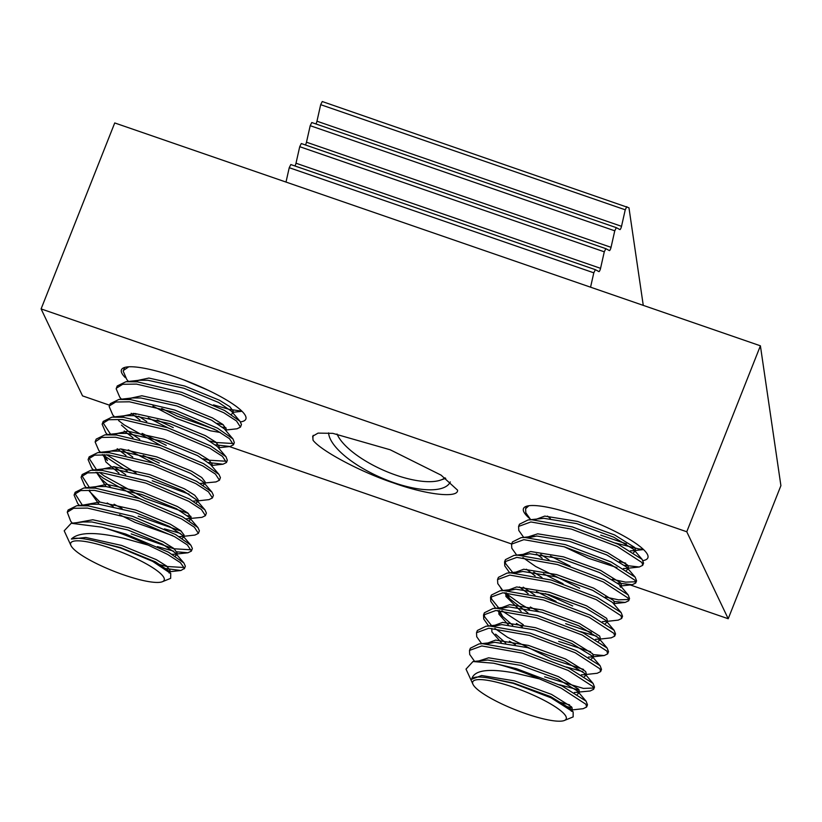 <?xml version="1.0" encoding="UTF-8"?>
<svg xmlns="http://www.w3.org/2000/svg" width="822" height="822" viewBox="0 0 822 822"><rect width="100%" height="100%" fill="white"/><g stroke="black" fill="none" stroke-linecap="round" stroke-linejoin="round"><path stroke-width="1.23" d="M529.871 518.713A66.89 13.635 21.6 0 1 523.47 508.582A66.89 13.635 21.6 0 1 577.25 515.548A66.89 13.635 21.6 0 1 647.859 557.83A66.89 13.635 21.6 0 1 643.03 560.583M125.365 377.688A66.89 13.635 21.6 0 1 121.451 369.828A66.89 13.635 21.6 0 1 175.23 376.795A66.89 13.635 21.6 0 1 245.84 419.076A66.89 13.635 21.6 0 1 240.507 421.902M450.302 481.918A66.161 24.27 23.9 0 1 393.902 482.678A66.161 24.27 23.9 0 1 328.584 432.896M393.81 483.038C426.474 494.834 458.481 498.409 457.566 490.169L441.085 475.137L390.193 449.778L332.797 433.348L318.052 433.112L312.689 436.225L313.079 440.294C321.227 451.042 361.742 472.496 393.81 483.038M109.614 405.225L82.539 395.885L41.1 308.918L114.731 122.951L760.401 345.805L780.9 485.658L728.21 618.74L629.878 584.802M511.633 543.989L229.379 446.562M136.103 414.37L133.185 413.363M728.21 618.74L686.771 531.762L41.1 308.918M686.771 531.762L760.401 345.805M313.079 440.294A78.162 28.667 23.9 0 1 313.264 435.331M512.527 686.915A50.265 10.244 -158.4 0 0 472.969 684.274A50.265 10.244 -158.4 0 0 526.419 713.876A50.265 10.244 -158.4 0 0 564.406 720.473A50.265 10.244 -158.4 0 0 512.527 686.915M564.406 720.473L573.15 716.907L573.16 711.944L550.997 697.796L513.205 683.339L489.09 678.109C478.928 676.311 473.112 676.691 471.674 679.26C473.945 670.136 488.432 668.091 515.137 673.105L539.355 678.869L561.149 688.168L585.891 704.249L586.61 707.023L583.158 708.698L571.228 710.013M479.082 660.867L488.638 657.806L521.467 663.138L558.518 676.67L578.606 689.185L579.243 691.302L578.359 693.521L577.373 690.942L557.645 678.89L520.593 665.347L487.754 660.015L472.979 661.546L493.56 663.21A64.866 13.224 21.6 0 1 515.774 669.714A64.866 13.224 21.6 0 1 539.355 678.869M472.979 661.546L466.012 669.118L472.969 684.274M530.683 519.668L525.823 512.764L525.597 508.715L526.594 506.229M525.597 508.715L528.844 505.746M523.758 537.475L518.805 530.478L518.59 526.419L519.463 524.21L528.063 519.956L531.752 519.74L572.317 526.902L618.134 544.246L642.177 559.433L643.585 563.111L642.712 565.32L639.269 566.995L624.823 565.361M570.067 566.019L550.483 556.083M518.59 526.419L530.878 521.96L571.444 529.111L617.25 546.466L641.992 562.546L642.712 565.32M579.716 588.264L535.656 566.481L522.926 557.593M516.74 555.189L511.798 548.192L511.572 544.133L512.455 541.924L521.045 537.67L524.734 537.454L565.3 544.616L611.116 561.96L635.159 577.147L636.577 580.825L635.704 583.034L632.252 584.709L617.815 583.075M563.06 583.733L543.476 573.797M511.572 544.133L523.861 539.664L564.426 546.825L610.243 564.18L634.974 580.26L635.704 583.034M572.698 605.968L545.418 593.628M513.072 572.893L505.653 563.687L505.16 560.809M509.732 572.903L504.78 565.906L504.564 561.847L505.438 559.638L514.038 555.384L517.726 555.169L558.292 562.33L604.108 579.674L628.152 594.861L629.56 598.539L628.686 600.748L625.244 602.413L614.188 601.488M556.042 601.437L536.458 591.511M504.564 561.847L516.853 557.378L557.419 564.539L603.225 581.894L627.967 597.974L628.686 600.748M538.41 611.342L530.324 607.006M502.858 590.607L497.762 583.61L497.546 579.561L498.42 577.352L507.02 573.098L510.709 572.883L551.274 580.044L597.091 597.389L621.134 612.575L622.552 616.253L621.668 618.463L618.226 620.127L606.924 621.381M529.45 609.225L520.747 604.119L505.191 592.826M497.546 579.561L509.835 575.092L550.401 582.253L596.217 599.608L620.949 615.678L621.668 618.463M523.306 624.72L501.882 610.736M499.046 608.321L491.628 599.115L491.135 596.227M495.707 608.331L490.755 601.324L490.539 597.275L491.412 595.066L500.012 590.802L503.701 590.597L544.267 597.748L590.083 615.103L614.126 630.289L615.534 633.957L614.661 636.177L611.219 637.841L599.906 639.095M522.432 626.939L516.411 623.456M490.539 597.275L502.828 592.806L543.393 599.968L589.199 617.312L613.942 633.392L614.661 636.177M583.62 669.427L551.665 659.11L507.606 637.338L494.875 628.45M491.577 625.614L484.62 616.829L484.127 613.942M488.607 625.943L483.737 619.038L483.521 614.99L484.394 612.77L492.995 608.516L496.683 608.311L537.249 615.462L583.065 632.817L607.109 648.003L608.527 651.671L607.643 653.891L604.201 655.555L593.155 654.631M515.415 644.654L509.393 641.17M483.521 614.99L495.81 610.52L536.376 617.682L582.192 635.026L606.924 651.106L607.643 653.891M481.682 643.76L476.729 636.752L476.513 632.704L477.387 630.484L485.987 626.23L489.676 626.015L530.241 633.176L576.047 650.531L600.101 665.717L601.509 669.385L600.635 671.605L597.193 673.269L585.881 674.523M476.513 632.704L488.792 628.234L529.358 635.396L575.174 652.74L599.916 668.82L600.635 671.605M474.582 661.371L469.711 654.466L469.496 650.418L470.369 648.198L478.969 643.945L482.658 643.729L523.224 650.89L569.04 668.245L593.083 683.421L594.501 687.1L593.618 689.319L590.175 690.983L574.393 692.494M469.496 650.418L481.784 645.948L522.35 653.11L568.166 670.454L592.898 686.534L593.618 689.319M626.415 543.845L600.748 535.122M643.328 549.353L638.684 548.921L615.596 543.044M625.706 563.142L619.398 561.56M635.725 581.76L625.542 582.14L612.39 579.274M628.707 599.474L618.524 599.844L605.372 596.988M591.347 632.416L565.69 623.682M596.772 636.207L580.527 631.604M590.638 651.712L558.672 641.396M582.747 671.636L566.502 667.032M593.648 688.035L583.456 688.415L544.647 676.825M579.12 690.059L559.484 684.747M493.56 663.21L516.216 668.605L562.022 685.959L586.076 701.135L587.483 704.814L586.61 707.023M569.595 704.855L559.361 702.132M572.112 707.773L566.697 706.591M489.09 678.109L513.575 683.061L550.627 696.604L570.355 708.656L571.259 710.054M578.359 693.521L577.424 694.343M487.117 643.832L494.772 642.301L527.601 647.644L564.663 661.176L584.38 673.228L585.377 675.807L584.442 676.629M501.276 642.506L491.895 631.882L491.772 628.501M494.125 626.128L501.78 624.597L534.619 629.929L571.67 643.462L591.398 655.524L592.385 658.093L591.45 658.915M508.294 624.792L498.903 614.168L498.882 610.561M501.143 608.414L508.797 606.883L541.626 612.215L578.688 625.748L598.406 637.81L599.402 640.379L598.467 641.201M521.127 611.352L505.92 596.453L505.797 593.073M508.15 590.699L515.805 589.168L548.644 594.501L585.696 608.033L605.424 620.096L614.126 630.289M606.42 622.665L605.475 623.487M528.145 593.638L519.453 586.949M515.168 572.985L522.823 571.454L555.651 576.787L592.713 590.33L612.431 602.382L621.134 612.575M535.153 575.924L526.47 569.235M522.176 555.271L529.83 553.74L562.669 559.073L599.721 572.615L619.449 584.668L620.446 587.237M542.171 558.21L536.345 553.946M529.193 537.557L536.848 536.026L569.677 541.359L606.739 554.901L626.456 566.954L635.159 577.147M627.453 569.523L626.518 570.345M528.063 519.956L543.866 518.312L576.695 523.645L613.746 537.187L633.474 549.24L634.471 551.819L633.536 552.641M550.37 518.518L547.503 516.093M601.437 525.001L594.984 522.268M471.674 679.26L481.62 675.52L514.449 680.852L551.511 694.385L571.598 706.899L572.225 709.016L571.105 709.91M579.243 691.302L576.859 692.453M485.73 643.77L495.645 640.091L528.474 645.424L565.536 658.967L585.624 671.482L586.25 673.588L583.877 674.749L581.411 674.78M505.715 642.989L495.625 634.173M492.738 626.056L502.663 622.377L535.492 627.71L572.544 641.252L592.631 653.767L593.268 655.874L590.884 657.035L588.418 657.066M512.733 625.275L502.643 616.459L499.437 610.582M499.755 608.342L509.671 604.663L542.499 609.996L579.561 623.538L599.649 636.053L600.276 638.17L599.402 640.379M599.238 639.023L595.436 639.352M527.95 612.945L509.65 598.745L506.444 592.868M506.773 590.638L516.689 586.949L549.517 592.282L586.569 605.824L606.657 618.339L607.294 620.456L606.8 621.709M606.256 621.319L602.444 621.648M534.968 595.231L523.193 587.155M513.781 572.924L523.696 569.235L556.535 574.568L593.587 588.11L613.674 600.625L614.301 602.742L613.418 603.543M541.975 577.517L533.776 572.133M520.799 555.21L530.714 551.531L563.543 556.864L600.605 570.396L620.692 582.911L621.319 585.028L620.435 585.829M548.993 559.803L540.784 554.418M528.176 536.879L537.722 533.817L570.56 539.15L607.612 552.682L627.7 565.197L628.327 567.314L625.953 568.464L623.487 568.505M616.983 567.591L588.49 558.302L564.046 546.712M534.824 519.781L544.739 516.103L577.568 521.436L614.63 534.968L634.718 547.483L635.344 549.599L632.971 550.75L630.495 550.791M119.375 551.387A50.265 10.244 -158.4 0 0 70.949 545.52A50.265 10.244 -158.4 0 0 115.532 571.886A50.265 10.244 -158.4 0 0 162.386 581.719A50.265 10.244 -158.4 0 0 119.375 551.387M162.386 581.719L170.657 578.349L170.74 573.489L152.594 561.334L120.577 548.007L94.694 541.01C83.073 538.174 75.305 537.516 71.38 539.037C78.665 531.957 96.225 531.731 124.04 538.328L148.135 545.078L167.647 554.418L180.388 562.669L184.477 568.403L180.932 570.489L164.688 568.413M76.847 522.648L92.773 519.761L128.653 527.734L163.362 541.945L173.709 548.377L177.079 552.774L176.134 555.292L175.189 552.785L162.489 544.164L127.78 529.954L91.9 521.98L83.114 521.96L71.226 523.275L101.866 527.19A64.866 13.224 21.6 0 1 125.191 535.122A64.866 13.224 21.6 0 1 148.135 545.078M71.226 523.275L64.198 530.807L70.949 545.52M128.448 381.449L126.804 379.528L123.187 371.092L124.697 367.434M123.372 370.486L128.777 366.797M173.267 427.625L157.146 419.96M121.502 399.245L119.786 397.242L116.169 388.806L117.238 385.98L125.92 381.727L137.387 381.87L181.734 392.31L224.632 410.497L239.993 421.275L241.463 424.481L240.486 427.101L237.034 428.786L225.382 430.07M167.739 427.748L148.258 417.874M116.354 388.2L122.714 384.295L136.503 384.09L180.861 394.529L223.759 412.716L236.489 420.967L240.486 427.091M166.25 445.339L142.124 433.379M114.628 416.96L112.778 414.956L109.162 406.52L110.22 403.694L118.902 399.441L130.369 399.584L174.726 410.024L217.625 428.211L232.986 438.979L234.342 442.596L233.469 444.805L230.026 446.5L215.539 444.825M95.321 441.332L96.195 439.123L104.877 434.869L116.344 435.013L160.691 445.452L124.235 424.933L118.594 420.587M109.347 405.914L115.697 402.009L129.496 401.804L173.843 412.243L216.741 430.43L229.482 438.681L233.469 444.805M159.242 463.053L143.12 455.388M110.806 434.653L102.935 422.58M107.477 434.674L105.761 432.67L102.144 424.234L103.212 421.409L111.895 417.155L123.362 417.299L167.709 427.738L210.607 445.925L225.968 456.693L227.334 460.31L226.461 462.519L223.009 464.204L208.531 462.539M153.714 463.176L128.232 449.829M102.329 423.628L108.689 419.723L122.478 419.518L166.835 429.957L209.733 448.144L222.464 456.395L226.461 462.519M136.103 473.102L106.634 454.782M127.225 471.016L104.569 456.015M100.603 452.388L98.753 450.374L95.126 441.948L101.671 437.438L115.47 437.222L159.817 447.661L202.715 465.858L215.456 474.109L219.443 480.233L216.001 481.918L200.229 483.428M188.361 513.462L145.217 498.471L104.075 475.856L99.626 472.496M96.78 470.081L88.91 458.008M93.585 470.102L91.735 468.088L88.118 459.662L89.187 456.837L97.869 452.583L109.336 452.727L153.683 463.166L196.581 481.353L211.942 492.121L213.412 495.337L212.436 497.947L208.983 499.632L197.67 500.886M139.689 498.605L103.192 478.075L95.907 472.301M88.303 459.056L94.664 455.152L108.453 454.936L152.81 465.375L195.708 483.562L208.439 491.813L212.436 497.947M122.077 508.52L114.073 504.225M89.331 487.395L81.892 475.722M86.361 487.723L84.728 485.802L81.101 477.377L82.169 474.551L90.852 470.287L102.318 470.441L146.665 480.88L189.563 499.067L204.935 509.835L206.394 513.051L205.418 515.661L201.976 517.346L186.204 518.857M113.2 506.444L107.199 502.972M81.296 476.76L87.646 472.866L101.445 472.65L145.792 483.089L188.69 501.276L201.431 509.527L205.418 515.661M82.313 505.109L74.884 493.426M79.354 505.438L77.71 503.516L74.093 495.091L75.151 492.265L83.844 488.001L95.301 488.155L139.658 498.594L182.556 516.781L197.917 527.549L199.386 530.765L198.4 533.375L194.958 535.06L183.645 536.314M74.278 494.474L80.638 490.58L94.427 490.364L138.784 500.804L181.683 518.99L194.413 527.241L198.4 533.375M68.144 509.979L76.826 505.715L88.293 505.869L132.64 516.308L175.538 534.495L190.91 545.263L192.369 548.48L191.392 551.089L187.95 552.774L176.905 551.819M72.336 523.152L70.702 521.23L67.26 512.188L73.62 508.294L87.42 508.078L131.767 518.518L174.665 536.704L187.406 544.955L191.392 551.089M241.884 411.164L229.019 409.284L213.504 404.876M223.43 424.902L217.152 423.34M225.988 427.82L222.556 427.111M233.499 443.541L215.867 442.493L210.134 441.054M226.492 461.255L208.85 460.207L203.126 458.768M160.691 445.452L203.589 463.639L218.96 474.407L220.419 477.623L219.443 480.233M189.091 494.197L152.224 480.757M190.93 516.391L187.488 515.682M181.354 531.176L138.199 516.185M180.47 533.396L164.41 528.875M191.423 549.815L173.791 548.767L131.191 533.899M173.463 551.11L157.392 546.589M101.866 527.19L125.632 534.012L168.531 552.209L183.892 562.978L185.361 566.194L184.375 568.803M184.416 567.529L166.774 566.481L157.721 564.098M94.694 541.01L120.762 547.668L155.471 561.878L168.181 570.489L169.013 571.752M176.134 555.292L175.189 556.124M84.933 505.602L90.122 504.246L98.907 504.266L134.787 512.24L169.496 526.45L182.207 535.071L183.224 537.28L182.207 538.41M99.03 504.276L89.382 490.785L89.639 490.035M91.941 487.888L97.14 486.532L105.925 486.552L141.805 494.525L176.514 508.736L189.214 517.357L190.231 519.566L189.214 520.706M106.048 486.562L96.554 472.558M98.959 470.174L104.147 468.817L112.933 468.838L148.813 476.811L183.522 491.022L196.232 499.642L197.249 501.852L196.232 502.992M118.985 473.164L105.904 461.974L103.562 454.843M105.966 452.46L111.165 451.103L119.95 451.124L155.831 459.097L190.54 473.308L203.24 481.928L204.257 484.137L203.24 485.278M125.992 455.45L117.186 448.709M112.984 434.746L118.173 433.389L126.958 433.41L162.838 441.383L197.547 455.604L210.257 464.214L218.96 474.407M133.01 437.736L124.194 430.995M120.002 417.031L125.191 415.685L133.976 415.696L169.856 423.669L204.565 437.89L217.265 446.5L225.968 456.693M140.017 420.021L131.212 413.281M127.009 399.317L132.198 397.971L140.983 397.992L176.864 405.965L211.583 420.176L224.283 428.786L232.986 438.979M220.388 432.506L210.504 430.81L176.381 418.408L152.923 406.099M134.027 381.603L139.216 380.257L148.001 380.278L183.881 388.251L218.59 402.461L231.301 411.072L239.993 421.275M232.236 413.589L231.301 414.422M208.264 390.296L183.974 379.959M71.38 539.037L85.765 537.475L121.635 545.448L156.355 559.659L166.691 566.091L170.072 570.489L168.931 571.68M177.007 553.083L174.624 554.244L172.178 554.285M83.865 504.944L99.791 502.047L135.671 510.02L170.38 524.241L180.717 530.663L184.097 535.06L181.641 536.54L179.186 536.571M172.671 535.625L135.178 522.463L119.632 514.736M99.904 502.057L89.31 491.176M90.523 487.816L106.798 484.333L142.679 492.316L177.388 506.527L187.735 512.949L191.115 517.357L188.649 518.826M110.538 487.056L100.428 478.27L97.212 472.342M97.53 470.102L113.816 466.629L149.696 474.602L184.405 488.813L194.742 495.234L198.123 499.642L197.167 502.15M197.023 500.804L193.211 501.143M125.745 474.736L113.939 466.639M102.329 454.576L107.435 460.556L104.219 454.628M104.548 452.388L120.824 448.915L156.704 456.888L191.413 471.098L201.76 477.52L205.14 481.928L204.565 483.48M204.041 483.1L202.674 483.398M132.763 457.022L120.947 448.925M111.556 434.684L127.842 431.201L163.722 439.174L198.431 453.384L208.767 459.817L212.148 464.214L211.203 465.324M139.771 439.308L130.277 432.978L121.461 425.128M118.574 416.97L134.849 413.487L170.729 421.46L205.438 435.67L215.785 442.102L219.166 446.5L218.21 447.61M146.789 421.594L138.599 416.209M125.581 399.256L141.867 395.772L177.747 403.746L212.456 417.956L222.793 424.388L226.173 428.786L225.228 429.896M214.758 429.351L177.254 416.189L161.708 408.452M132.599 381.542L148.874 378.058L184.755 386.032L219.464 400.242L229.811 406.674L233.191 411.072L232.236 412.182M337.544 435.115L336.999 433.985A60.807 22.307 -156.1 0 0 337.544 435.115A60.807 22.307 -156.1 0 0 338.459 436.842A60.807 22.307 -156.1 0 0 384.84 470.831A60.807 22.307 -156.1 0 0 439.739 480.377A60.807 22.307 -156.1 0 0 445 477.818M439.739 480.377L445.719 478.342M643.266 305.373L628.964 207.812L322.255 101.527L320.683 104.671L625.244 209.795L621.524 226.317A2.476 0.514 -71 0 1 619.911 229.605L616.336 227.653L311.774 122.529L310.202 125.684L614.764 230.807L611.044 247.33A2.476 0.514 -71 0 1 609.431 250.607L605.855 248.665L301.294 143.542L299.722 146.696L604.283 251.809L600.563 268.332A2.476 0.514 -71 0 1 598.95 271.62L595.375 269.667L290.813 164.554L289.241 167.698L286.005 182.073M289.241 167.698L593.803 272.822L590.566 287.186M595.375 269.667L593.803 272.822M299.722 146.696L296.002 163.218L600.563 268.332M605.855 248.665L604.283 251.809M310.202 125.684L306.483 142.206L611.044 247.33M616.336 227.653L614.764 230.807M320.683 104.671L316.963 121.204L621.524 226.317M626.816 206.641L625.244 209.795M294.944 165.972A2.476 0.514 109 0 0 296.002 163.218M305.424 144.97A2.476 0.514 109 0 0 306.483 142.206M315.905 123.958A2.476 0.514 109 0 0 316.963 121.204M570.355 708.656L573.16 711.944M577.373 690.942L586.076 701.135M492.255 642.475L478.969 643.945M584.38 673.228L593.083 683.421M499.262 624.761L485.987 626.23M591.398 655.524L600.101 665.717M506.28 607.047L492.995 608.516M598.406 637.81L607.109 648.003M513.288 589.343L500.012 590.802M520.305 571.629L507.02 573.098M527.313 553.915L514.038 555.384M619.449 584.668L628.152 594.861M534.331 536.201L521.045 537.67M633.474 549.24L642.177 559.433M572.225 709.016L571.352 711.236M586.25 673.588L585.377 675.807M593.268 655.874L592.385 658.093M614.301 602.742L613.808 603.995M621.319 585.028L620.826 586.281M628.327 567.314L627.833 568.567M635.344 549.599L634.471 551.819M643.554 549.579L632.971 550.75M639.269 566.995L625.953 568.464M632.252 584.709L620.579 585.994M625.244 602.413L613.572 603.708M500.958 588.562L502.715 590.617M504.595 592.816L509.65 598.745M497.577 610.52L502.643 616.459M604.201 655.555L592.898 656.809M68.144 509.969L67.27 512.188M168.181 570.489L170.74 573.489M175.189 552.785L183.892 562.978M90.122 504.246L76.826 505.715M182.207 535.071L190.91 545.263M97.14 486.532L83.844 488.001M189.214 517.357L197.917 527.549M104.147 468.817L90.852 470.287M196.232 499.642L204.935 509.835M111.165 451.103L97.869 452.583M203.24 481.928L211.942 492.121M118.173 433.389L104.877 434.869M125.191 415.685L111.895 417.155M132.198 397.971L118.902 399.441M139.216 380.257L125.92 381.727M170 570.787L169.116 573.006M184.025 535.369L183.142 537.578M191.033 517.655L190.159 519.864M212.076 464.512L211.583 465.766M219.084 446.798L218.59 448.052M226.101 429.084L225.608 430.338M233.109 411.37L232.616 412.623M242.017 411.298L232.39 412.356M230.026 446.5L218.364 447.785M112.778 414.956L114.494 416.96M223.009 464.204L211.346 465.499M98.753 450.374L100.469 452.388M91.735 468.088L93.451 470.102M187.95 552.774L174.624 554.244M180.932 570.489L169.065 571.804"/></g></svg>
